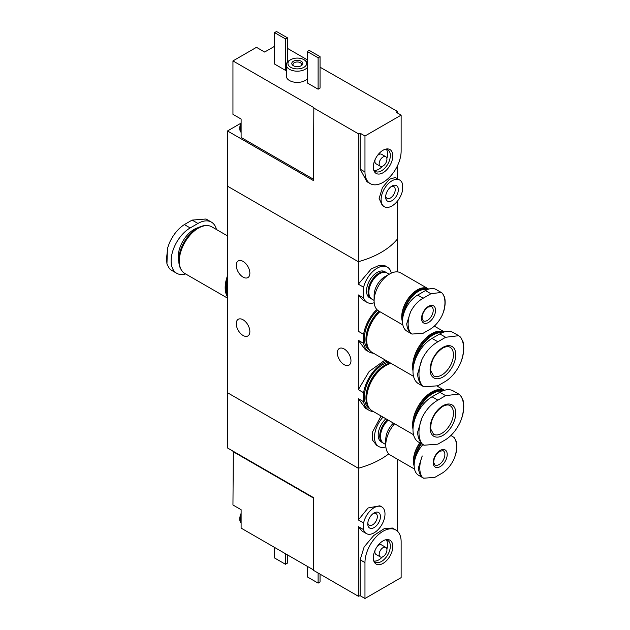<?xml version="1.0" encoding="UTF-8"?>
<svg xmlns="http://www.w3.org/2000/svg" width="630" height="630" viewBox="0 0 630 630"><rect width="100%" height="100%" fill="white"/><g stroke="black" fill="none" stroke-linecap="round" stroke-linejoin="round"><path stroke-width="0.94" d="M373.464 411.579A28.043 16.191 -60 0 1 369.03 410.287A28.043 16.191 -60 0 1 363.605 401.735L363.605 392.71L358.328 389.663L358.328 340.318L365.376 349.815L369.03 351.918A28.043 16.191 -60 0 1 363.605 343.366L358.328 340.318M363.605 392.71A28.043 16.191 -60 0 1 387.285 361.187M385.182 359.974L369.196 371.424L358.328 389.663M363.605 401.735L358.328 398.688L365.376 408.185L369.03 410.287M363.605 343.366L363.605 334.341L358.328 331.293L358.328 294.942L362.864 299.959L367.046 302.368A20.349 11.749 -60 0 1 363.605 297.99L358.328 294.942M363.605 334.341A28.043 16.191 -60 0 1 376.819 309.48M373.464 353.209A28.043 16.191 -60 0 1 369.03 351.918M381.804 506.922A15.396 8.891 -60 0 1 381.804 524.703A15.396 8.891 -60 0 1 366.408 533.594A15.396 8.891 -60 0 1 363.605 529.649L363.605 522.987A15.396 8.891 -60 0 1 381.804 506.922L379.843 505.795L368.109 507.953L358.328 519.939L358.328 468.263A82.491 47.628 180 0 0 388.741 453.883A82.491 47.628 180 0 1 358.328 468.263L227.509 392.734L227.509 186.189L358.328 261.718L227.509 186.189L227.509 130.961L313.441 180.574L313.834 107.612L232.95 60.913L256.473 47.329L264.639 52.046L274.562 46.321M363.605 297.99L363.605 287.217A20.349 11.749 -60 0 1 387.395 267.128L385.284 265.907L379.134 265.364L371.22 268.963L358.328 284.169L358.328 261.718A82.491 47.628 0 0 0 397.215 239.266A82.491 47.628 180 0 1 358.328 261.718L358.328 133.749A82.491 47.628 0 0 0 360.147 133.229L364.967 136.009L364.967 171.927A25.57 14.766 120 0 0 370.267 183.637A25.57 14.766 120 0 0 389.97 176.786A25.57 14.766 120 0 0 401.137 151.05L401.137 115.132L364.967 136.009M363.605 287.217L358.328 284.169M387.395 267.128A20.349 11.749 -60 0 1 391.285 273.129M374.189 302.739A20.349 11.749 -60 0 1 367.046 302.368M381.079 415.973L372.204 432.574L372.676 440.307L376.598 445.284L378.709 446.505A20.349 11.749 -60 0 1 383.016 417.099M385.859 446.875A20.349 11.749 -60 0 1 378.709 446.505M243.062 261.395A9.623 5.56 60 0 1 249.346 269.876A9.623 5.56 60 0 1 247.873 277.594A9.623 5.56 60 0 1 238.25 272.034A9.623 5.56 60 0 1 238.25 260.922A9.623 5.56 60 0 1 243.062 261.395M243.062 319.772A9.623 5.56 60 0 1 249.346 328.254A9.623 5.56 60 0 1 247.873 335.963A9.623 5.56 60 0 1 238.25 330.404A9.623 5.56 60 0 1 238.25 319.292A9.623 5.56 60 0 1 243.062 319.772M364.967 598.5L401.137 577.623L401.137 541.698A25.57 14.766 120 0 0 395.837 529.995A25.57 14.766 120 0 0 376.134 536.847A25.57 14.766 120 0 0 364.967 562.582L364.967 598.5L360.147 595.72A82.491 47.628 180 0 1 358.328 596.24L313.441 570.323L313.441 497.582L227.509 447.969L227.509 392.734L358.328 468.263L358.328 398.688M397.215 271.869L397.215 201.395M344.161 348.957A9.623 5.56 60 0 1 350.453 357.438A9.623 5.56 60 0 1 348.973 365.148A9.623 5.56 60 0 1 339.349 359.596A9.623 5.56 60 0 1 339.349 348.477A9.623 5.56 60 0 1 344.161 348.957M185.622 273.94A26.948 15.561 -60 0 1 176.699 273.286A26.948 15.561 -60 0 1 172.573 251.693A26.948 15.561 -60 0 1 190.173 227.95L197.954 223.461A26.948 15.561 -60 0 1 211.428 222.122L206.041 219.012L192.119 220.091L184.346 224.579C178.243 228.548 173.305 234.565 169.533 242.629L167.682 247.763L166.556 258.316L166.95 264.025L167.415 248.803M166.95 264.025L169.533 268.805L171.321 270.168M211.428 222.122A26.948 15.561 -60 0 1 216.452 229.517M197.308 228.186A26.011 15.018 120 0 0 197.174 228.265L197.174 228.265A26.011 15.018 120 0 0 178.786 260.119A26.011 15.018 120 0 0 178.786 260.277M206.459 225.579A26.397 15.238 120 0 0 197.45 228.107L197.45 228.107A26.397 15.238 120 0 0 178.786 260.434A26.397 15.238 120 0 0 181.101 269.506M227.509 235.896L211.814 226.839A26.948 15.561 120 0 0 198.34 228.17A26.948 15.561 120 0 0 180.739 251.921A26.948 15.561 120 0 0 184.866 273.507L227.509 298.124M227.509 275.767A26.948 15.561 120 0 0 227.509 296.872M227.509 276.743A26.397 15.238 120 0 0 227.509 295.895M227.509 278.153A26.397 15.238 120 0 0 227.509 295.383M227.509 281.13A25.846 14.923 120 0 0 226.729 287.666A25.846 14.923 120 0 0 226.729 287.886M227.509 281.508A26.397 15.238 120 0 0 226.729 288.115A26.397 15.238 120 0 0 227.509 293.824M241.117 125.26L241.117 131.717A9.899 5.717 -60 0 1 240.534 128.827A9.899 5.717 -60 0 1 241.117 125.26L241.117 119.062L232.95 114.345L232.95 60.913M241.117 131.717L241.117 137.466L313.441 179.227M287.39 48.337L307.219 59.787M320.056 67.197L397.215 111.297L397.215 112.864M240.794 123.291L227.509 130.961M392.797 155.862A13.781 7.954 120 0 0 386.529 148.971A13.781 7.954 120 0 0 376.157 157.516A13.781 7.954 120 0 0 373.944 170.761A13.781 7.954 120 0 0 384.82 171.533A13.781 7.954 120 0 0 392.797 155.862M399.696 180.038L395.325 177.518L389.458 179.196L382.41 187.669L379.126 198.458L382.339 205.577L384.292 206.703A15.396 8.891 -60 0 1 384.292 188.929A15.396 8.891 -60 0 1 399.696 180.038A15.396 8.891 -60 0 1 402.491 183.976L402.491 190.638A15.396 8.891 -60 0 1 384.292 206.703M385.654 197.032A8.962 5.174 -60 0 1 391.994 186.055A8.962 5.174 -60 0 1 398.333 189.717A8.962 5.174 -60 0 1 391.994 200.686A8.962 5.174 -60 0 1 385.654 197.032M313.441 107.832L358.328 133.749M397.215 111.297A82.491 47.628 0 0 1 396.317 112.345L401.137 115.132M290.698 59.677A9.348 5.394 0 0 0 290.698 67.308A9.348 5.394 0 0 0 303.92 67.308A9.348 5.394 0 0 0 303.92 59.677A9.348 5.394 0 0 0 290.698 59.677L289.532 60.346A11.001 6.347 0 0 0 286.311 64.843L286.311 76.065A11.001 6.347 0 0 0 289.532 80.553A11.001 6.347 0 0 0 307.219 78.813M274.562 32.626L285.445 38.91L287.39 37.784L276.499 31.5L274.562 32.626L274.562 64.055L285.445 70.339L286.311 69.843M318.111 89.2L320.056 88.074L320.056 56.645L309.165 50.361L307.219 51.479L307.219 82.916L318.111 89.2L318.111 57.771L320.056 56.645M370.267 183.637L366.904 181.692L360.147 169.147L364.967 171.927M360.147 133.229L360.147 169.147M397.215 166.296L397.215 178.605M391.159 186.598A6.765 3.906 -60 0 1 393.821 186.614A6.765 3.906 -60 0 1 393.821 194.426A6.765 3.906 -60 0 1 387.056 198.332A6.765 3.906 -60 0 1 385.71 196.04M286.311 64.843A11.001 6.347 0 0 0 289.532 69.332A11.001 6.347 0 0 0 307.219 67.583M307.219 62.094A11.001 6.347 0 0 0 305.085 60.346L303.92 59.677M293.415 65.74A5.497 3.174 0 0 0 301.195 65.74A5.497 3.174 0 0 0 301.195 61.244A5.497 3.174 0 0 0 293.415 61.244A5.497 3.174 0 0 0 293.415 65.74L293.415 65.74M300.723 65.977A4.308 2.489 0 0 0 301.613 64.465A4.308 2.489 0 0 0 297.305 61.976A4.308 2.489 0 0 0 292.997 64.465A4.308 2.489 0 0 0 293.887 65.977M287.39 37.784L287.39 62.094M285.445 38.91L285.445 70.339M307.219 51.479L318.111 57.771M373.629 169.809A12.513 7.221 120 0 0 375.244 171.431A12.513 7.221 120 0 0 384.883 168.076A12.513 7.221 120 0 0 390.34 155.484A12.513 7.221 120 0 0 387.749 149.759A12.513 7.221 120 0 0 385.544 149.176M386.875 158.453A12.513 7.221 120 0 0 387.623 153.917A12.513 7.221 120 0 0 386.237 149.231M374.031 170.383A12.513 7.221 120 0 0 382.331 166.32M385.804 156.728A5.497 3.174 120 0 0 380.3 159.902A5.497 3.174 120 0 0 380.3 166.257A5.497 3.174 120 0 0 384.536 164.776A5.497 3.174 120 0 0 386.938 159.248A5.497 3.174 120 0 0 385.804 156.728L381.52 154.255A5.497 3.174 120 0 0 377.331 155.689M375.165 159.437A5.497 3.174 120 0 0 376.023 163.784L380.3 166.257M241.117 132.379A9.899 5.717 -60 0 1 239.754 128.378A9.899 5.717 -60 0 1 239.762 127.969A9.899 5.717 -60 0 1 241.117 122.803M233.336 451.332L232.95 504.992L241.117 509.709L241.117 528.113L313.441 569.874M232.95 451.56L313.441 498.031M373.307 557.763A13.781 7.954 120 0 0 373.944 561.409A13.781 7.954 120 0 0 389.939 556.117A13.781 7.954 120 0 0 386.529 539.619A13.781 7.954 120 0 0 373.307 557.763M363.605 529.649L358.328 526.601L362.045 531.074L366.408 533.594M363.605 522.987L358.328 519.939M380.441 516.6A8.962 5.174 -60 0 1 374.11 527.578A8.962 5.174 -60 0 1 367.77 523.916A8.962 5.174 -60 0 1 374.11 512.938A8.962 5.174 -60 0 1 380.441 516.6M360.147 595.72L360.147 559.794L364.14 546.934L373.74 535.516L384.528 528.444L392.474 528.05L395.837 529.995M397.215 530.98L397.215 459.089M358.328 596.24L358.328 526.601M373.275 513.489A6.765 3.906 -60 0 1 375.929 513.505A6.765 3.906 -60 0 1 377.331 516.6A6.765 3.906 -60 0 1 374.377 523.404A6.765 3.906 -60 0 1 369.172 525.215A6.765 3.906 -60 0 1 367.825 522.924M287.39 554.833L287.39 563.141L285.445 564.26L285.445 553.707M285.445 564.26L274.562 557.975L274.562 547.423M320.056 574.143L320.056 582.002L318.111 583.12L318.111 573.016M318.111 583.12L307.219 576.836L307.219 566.283M373.629 560.464A12.513 7.221 120 0 0 375.244 562.078A12.513 7.221 120 0 0 387.749 554.849A12.513 7.221 120 0 0 387.749 540.406A12.513 7.221 120 0 0 385.544 539.823M374.031 561.031A12.513 7.221 120 0 0 382.331 556.967M386.875 549.1A12.513 7.221 120 0 0 386.237 539.878M375.165 550.084A5.497 3.174 120 0 0 374.882 551.912A5.497 3.174 120 0 0 376.023 554.431L380.3 556.904A5.497 3.174 120 0 0 385.804 553.723A5.497 3.174 120 0 0 385.804 547.375A5.497 3.174 120 0 0 381.559 548.848A5.497 3.174 120 0 0 379.166 554.384A5.497 3.174 120 0 0 380.3 556.904M385.804 547.375L381.52 544.903A5.497 3.174 120 0 0 377.331 546.336M241.117 522.365A9.899 5.717 -60 0 1 241.117 515.907M241.117 523.026A9.899 5.717 -60 0 1 239.762 518.616A9.899 5.717 -60 0 1 241.117 513.45M430.912 293.745L441.197 292.438L442.496 293.407A26.035 15.033 -60 0 1 442.496 314.606C439.504 320.922 435.645 325.639 430.912 328.766L423.132 333.254L411.973 334.065L410.579 333.034A26.035 15.033 -60 0 1 410.579 311.826C413.792 305.644 417.974 301.116 423.132 298.234L430.912 293.745L425.439 290.587L417.659 295.076A21.444 12.38 120 0 0 403.649 313.976A21.444 12.38 120 0 0 406.933 331.159L411.973 334.065M428.55 306.298A9.899 5.717 -60 0 1 434.606 314.921A9.899 5.717 -60 0 1 422.486 321.922A9.899 5.717 -60 0 1 428.55 306.298M442.496 314.606L444 310.393C445.308 305.44 445.497 301.03 444.567 297.155L442.496 293.407M410.579 311.826L406.712 323.781C407.13 327.899 408.413 330.986 410.579 333.034M441.197 292.43L436.157 289.524A21.444 12.38 120 0 0 425.439 290.587M403.917 313.11A21.058 12.159 -60 0 1 418.438 291.351A21.058 12.159 -60 0 1 427.345 289.619M403.003 316.536A21.444 12.38 -60 0 1 418.162 290.871A21.444 12.38 -60 0 1 427.975 289.367M402.515 320.426A21.444 12.38 -60 0 1 417.273 290.359A21.444 12.38 -60 0 1 427.99 289.296L428.061 289.335M402.507 322.048A21.995 12.702 -60 0 1 417.273 289.91A21.995 12.702 -60 0 1 428.266 288.823A21.995 12.702 -60 0 1 428.723 289.107M402.861 324.954L378.661 310.984A21.995 12.702 -60 0 1 374.11 300.912A21.995 12.702 -60 0 1 389.663 273.971A21.995 12.702 -60 0 1 400.656 272.885L428.266 288.823M389.663 273.971L384.804 276.775L389.663 273.971M374.11 300.912L374.11 295.297A15.12 8.733 -60 0 1 384.804 276.775M374.11 300.416L371.991 299.187A15.12 8.733 -60 0 1 368.857 292.265A15.12 8.733 -60 0 1 379.551 273.743A15.12 8.733 -60 0 1 387.111 272.995L389.23 274.215M368.857 292.036A14.577 8.41 -60 0 1 368.857 291.816A14.577 8.41 -60 0 1 379.166 273.971L379.551 273.743L379.166 273.971A14.577 8.41 -60 0 1 379.355 273.861M371.613 298.951A15.12 8.733 -60 0 1 371.212 298.738A15.12 8.733 -60 0 1 368.897 286.626A15.12 8.733 -60 0 1 378.772 273.294A15.12 8.733 -60 0 1 386.332 272.546A15.12 8.733 -60 0 1 386.71 272.79M371.212 298.738L369.652 297.84A15.12 8.733 -60 0 1 367.337 285.729A15.12 8.733 -60 0 1 377.22 272.396A15.12 8.733 -60 0 1 384.78 271.648L386.332 272.546M450.938 435.456L454.159 437.543A26.035 15.033 -60 0 1 454.159 458.742C451.174 465.058 447.308 469.775 442.575 472.902L434.794 477.39L423.644 478.202L422.242 477.17A26.035 15.033 -60 0 1 422.242 455.962L418.383 467.917C418.792 472.035 420.084 475.122 422.242 477.17M440.212 450.434A9.899 5.717 -60 0 1 446.276 459.057A9.899 5.717 -60 0 1 434.149 466.058A9.899 5.717 -60 0 1 440.212 450.434M454.159 458.742L455.663 454.529C456.97 449.576 457.159 445.166 456.23 441.291L454.159 437.543M422.872 444.599A21.444 12.38 120 0 0 418.603 475.296L423.644 478.202M415.587 457.246A21.058 12.159 -60 0 1 421.399 443.748M414.674 460.672A21.444 12.38 -60 0 1 420.934 443.473M414.178 464.562A21.444 12.38 -60 0 1 420.037 442.961M414.17 466.184A21.995 12.702 -60 0 1 419.761 442.803M414.524 469.09L390.332 455.12A21.995 12.702 -60 0 1 385.773 445.048A21.995 12.702 -60 0 1 394.585 423.777M385.773 445.048L385.773 439.433A15.12 8.733 -60 0 1 393.474 423.132M385.773 444.552L383.654 443.323A15.12 8.733 -60 0 1 380.52 436.401A15.12 8.733 -60 0 1 388.222 420.1M380.528 436.173A14.577 8.41 -60 0 1 380.52 435.952A14.577 8.41 -60 0 1 388.151 420.06M383.276 443.087A15.12 8.733 -60 0 1 382.875 442.874A15.12 8.733 -60 0 1 387.45 419.651M382.875 442.874L381.323 441.976A15.12 8.733 -60 0 1 385.891 418.753M445.654 337.278L458.679 335.695L460.467 337.066A31.539 18.207 -60 0 1 460.467 363.242C456.695 371.298 451.757 377.315 445.654 381.284L437.881 385.773L423.966 386.844L422.061 385.418A31.539 18.207 -60 0 1 422.061 359.234C426.077 351.312 431.345 345.492 437.881 341.775L445.654 337.278L439.827 333.916L432.046 338.404A26.948 15.561 120 0 0 414.445 362.148A26.948 15.561 120 0 0 418.572 383.741L423.959 386.851M442.937 347.382A18.144 10.474 -60 0 1 454.049 363.195A18.144 10.474 -60 0 1 431.826 376.031A18.144 10.474 -60 0 1 442.937 347.382M460.467 363.242L462.326 358.068C463.956 351.973 464.2 346.555 463.05 341.814L460.467 337.066M422.061 359.234L417.556 374.039C417.981 379.063 419.478 382.851 422.061 385.418M458.687 335.688L453.301 332.577A26.948 15.561 120 0 0 439.827 333.916M415.674 358.612A26.011 15.018 -60 0 1 432.826 335.128A26.011 15.018 -60 0 1 442.26 332.687M414.154 363.171A26.397 15.238 -60 0 1 432.55 334.656A26.397 15.238 -60 0 1 443.126 332.341M413.115 368.857A26.397 15.238 -60 0 1 431.66 334.136A26.397 15.238 -60 0 1 443.512 332.199M412.997 370.912A26.948 15.561 -60 0 1 431.66 333.687A26.948 15.561 -60 0 1 444.323 331.939M413.548 376.346L372.298 352.54A26.948 15.561 -60 0 1 379.874 311.685M366.723 339.972A26.397 15.238 -60 0 1 366.715 339.751A26.397 15.238 -60 0 1 379.795 311.637M366.723 339.523A25.846 14.923 -60 0 1 366.715 339.302A25.846 14.923 -60 0 1 379.717 311.59M369.101 349.477A26.397 15.238 -60 0 1 379.016 311.189M369.865 350.5L369.849 350.493A26.397 15.238 -60 0 1 377.559 310.204M445.654 395.656L458.679 394.073L460.467 395.435A31.539 18.207 -60 0 1 460.467 421.612C456.695 429.676 451.757 435.692 445.654 439.661L437.881 444.15L423.966 445.221L422.061 443.788A31.539 18.207 -60 0 1 422.061 417.611C426.077 409.681 431.345 403.862 437.881 400.144L445.654 395.656L439.827 392.285L432.046 396.774A26.948 15.561 120 0 0 414.445 420.525A26.948 15.561 120 0 0 418.572 442.118L423.959 445.229M442.937 405.759A18.144 10.474 -60 0 1 454.049 421.565A18.144 10.474 -60 0 1 431.826 434.401A18.144 10.474 -60 0 1 442.937 405.759M460.467 421.612L462.326 416.438C463.956 410.343 464.2 404.925 463.05 400.192L460.467 395.435M422.061 417.611L417.556 432.416C417.981 437.433 419.478 441.228 422.061 443.788M458.687 394.065L453.301 390.954A26.948 15.561 120 0 0 439.827 392.285M415.674 416.981A26.011 15.018 -60 0 1 432.826 393.506A26.011 15.018 -60 0 1 442.26 391.065M414.154 421.541A26.397 15.238 -60 0 1 432.55 393.025A26.397 15.238 -60 0 1 443.126 390.71M413.115 427.227A26.397 15.238 -60 0 1 431.66 392.514A26.397 15.238 -60 0 1 443.512 390.576M412.997 429.29A26.948 15.561 -60 0 1 431.66 392.065A26.948 15.561 -60 0 1 444.323 390.316M413.548 434.724L372.298 410.91A26.948 15.561 -60 0 1 368.172 389.316A26.948 15.561 -60 0 1 385.773 365.573A26.948 15.561 -60 0 1 391.08 363.376M366.723 398.349A26.397 15.238 -60 0 1 366.715 398.121A26.397 15.238 -60 0 1 385.387 365.794A26.397 15.238 -60 0 1 385.576 365.683M366.723 397.9A25.846 14.923 -60 0 1 366.715 397.672A25.846 14.923 -60 0 1 384.993 366.022L385.387 365.794L384.993 366.022A25.846 14.923 -60 0 1 385.19 365.912M369.101 407.846A26.397 15.238 -60 0 1 368.141 386.253A26.397 15.238 -60 0 1 384.607 365.345A26.397 15.238 -60 0 1 390.505 363.045M369.865 408.87L369.849 408.862A26.397 15.238 -60 0 1 365.809 387.71A26.397 15.238 -60 0 1 383.048 364.447A26.397 15.238 -60 0 1 388.946 362.148M198.34 227.619A22.412 12.939 120 0 0 194.064 229.407A22.412 12.939 120 0 0 178.802 261.45M190.173 227.95L184.346 224.579M197.954 223.461L192.119 220.091M360.147 559.794L364.967 562.582M431.503 306.566A8.245 4.764 -60 0 1 431.503 316.087A8.245 4.764 -60 0 1 423.258 320.851L422.061 318.402C422.139 313.779 424.187 309.999 428.203 307.054L431.503 306.566M417.659 295.076L423.132 298.234M443.173 450.702A8.245 4.764 -60 0 1 443.173 460.223A8.245 4.764 -60 0 1 434.92 464.987L433.724 462.538C433.81 457.916 435.858 454.135 439.874 451.19L443.173 450.702M450.017 347.24A16.498 9.529 -60 0 1 450.017 366.29A16.498 9.529 -60 0 1 433.519 375.819L430.676 370.566C430.644 361.415 434.613 353.934 442.591 348.138C445.867 346.445 448.34 346.146 450.017 347.24M432.046 338.404L437.881 341.775M450.017 405.618A16.498 9.529 -60 0 1 450.017 424.667A16.498 9.529 -60 0 1 433.519 434.188L430.676 428.935C430.644 419.785 434.613 412.311 442.591 406.515C445.867 404.814 448.34 404.515 450.017 405.618M432.046 396.774L437.881 400.144M226.729 287.666L226.729 288.115M176.699 273.286L171.313 270.175M239.762 127.969L241.117 122.543M239.762 518.616L241.117 513.19M368.857 291.816L368.857 292.265M380.52 435.952L380.52 436.401M444.378 331.923L434.33 326.12M366.715 339.302L366.715 339.751M444.378 390.293L437.181 386.135M366.715 397.672L366.715 398.121"/></g></svg>
